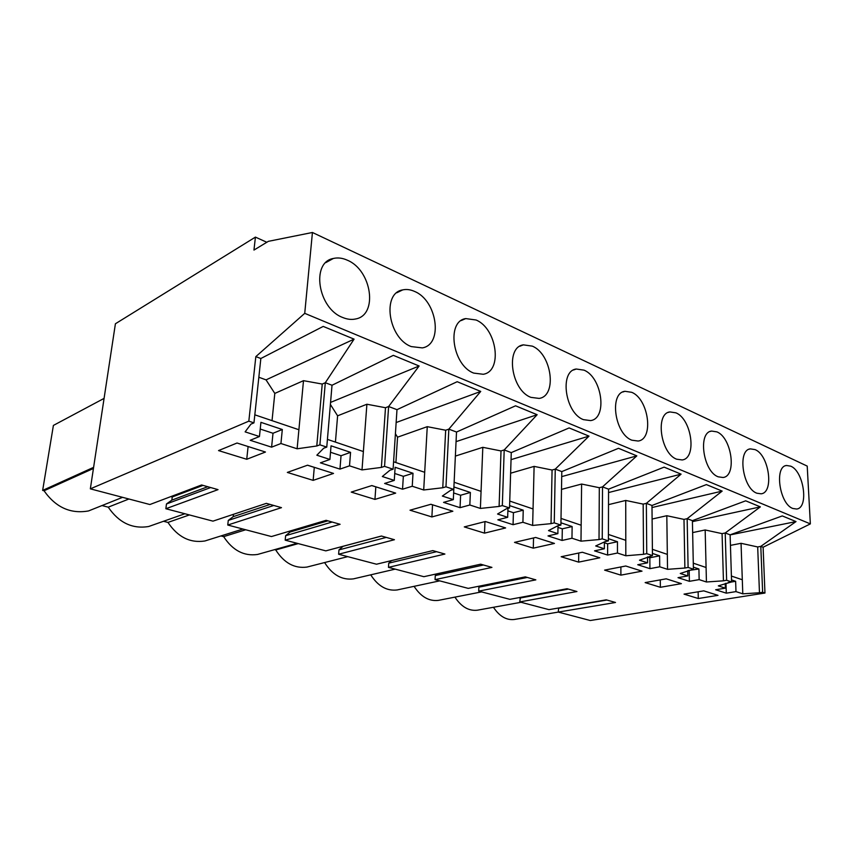 <?xml version="1.0" encoding="UTF-8"?>
<svg xmlns="http://www.w3.org/2000/svg" width="853" height="853" viewBox="0 0 853 853"><rect width="100%" height="100%" fill="white"/><g stroke="black" fill="none" stroke-linecap="round" stroke-linejoin="round"><path stroke-width="1.28" d="M255.42 237.113L115.411 323.767L90.343 488.844L248.831 421.158L255.836 356.618L304.734 313.339L312.433 232.485L268.343 241.346L253.959 250.068L255.42 237.113L266.818 242.273M312.433 232.485L807.215 466.101L810.35 523.891L763.104 547.231L760.801 546.368L796.009 521.588L782.297 515.926L730.115 534.831L731.586 581.927L718.322 585.862L725.359 588.154L725.221 583.537M520.469 597.377L519.712 601.941L549.001 609.65L606.238 599.84L615.503 602.474L558.278 612.091L590.265 620.515L764.96 593.038L763.104 547.231M480.004 586L478.874 587.173L478.725 591.14L509.859 599.339L567.074 588.73L576.948 591.524L519.712 601.941M437.077 573.792L435.275 575.562L435.062 579.635L468.233 588.378L525.309 576.873L535.844 579.859L478.725 591.14M391.516 560.592L388.733 563.161L388.467 567.362L423.877 576.692L480.655 564.196L491.925 567.394L435.062 579.635M343.119 546.251L338.972 549.908L338.62 554.237L376.514 564.217L432.812 550.611L444.903 554.045L388.467 567.362M290.223 530.971L290.127 532.005L285.616 535.695L285.19 540.162L325.825 550.867L381.43 536.025L394.427 539.714L338.62 554.237M233.445 514.316L233.189 516.662L228.273 520.415L227.751 525.032L271.446 536.548L326.102 520.319L340.102 524.296L285.19 540.162M170.856 496.595L172.253 496.979L171.848 500.125L166.474 503.963L165.855 508.729L212.962 521.14L266.339 503.355L281.479 507.652L227.751 525.032M90.343 488.844L149.883 504.528L201.596 484.973L218.027 489.633L165.855 508.729M558.64 607.997L558.278 612.091L514.124 619.502C506.298 620.312 499.41 616.239 493.45 607.283M726.628 580.275L723.44 580.818L722.075 533.637L725.21 532.986L726.628 580.275L731.586 581.927M688.094 567.437L684.884 568.034L683.989 519.392L687.155 518.688L688.094 567.437L693.404 569.207L680.267 573.472L687.795 575.924L678.018 577.673L689.395 581.319L699.151 579.624L706.433 581.991L723.44 580.818M646.745 553.672L643.514 554.311L643.173 504.112L646.35 503.355L646.745 553.672L652.449 555.57L639.494 560.208L647.566 562.831L637.735 564.739L649.922 568.652L659.732 566.797L667.536 569.335L684.884 568.034M602.25 538.851L599.019 539.565L599.318 487.713L602.506 486.882L602.25 538.851L608.402 540.898L605.172 541.602L595.693 545.952L604.372 548.778L594.52 550.857L607.603 555.058L617.455 553.032L625.825 555.761L643.514 554.311M554.258 522.868L551.027 523.646L552.072 470.035L555.26 469.129L554.258 522.868L560.901 525.085L557.67 525.853L548.511 530.598L557.873 533.647L548.01 535.919L562.106 540.45L571.968 538.232L580.989 541.165L599.019 539.565M502.332 505.584L499.101 506.437L501.01 450.938L504.198 449.947L502.332 505.584L509.529 507.972L506.298 508.825L497.555 514.018L507.674 517.313L497.843 519.808L513.058 524.702L522.91 522.271L532.645 525.437L551.027 523.646M445.97 486.807L442.76 487.756L445.671 430.232L448.838 429.144L445.97 486.807L453.785 489.409L450.576 490.347L442.344 496.051L453.327 499.623L443.549 502.374L460.044 507.674L469.832 504.997L480.388 508.431L499.101 506.437M384.564 466.356L381.387 467.412L385.492 407.723L388.616 406.518L384.564 466.356L393.094 469.203L389.917 470.238L382.325 476.518L394.278 480.41L384.618 483.448L402.541 489.206L412.244 486.253L423.706 489.985L442.76 487.756M319.896 444.829L316.783 445.991L322.231 384.053L325.302 382.73L319.896 444.829L326.763 447.111L323.639 448.262L316.847 455.203L329.908 459.458L320.408 462.838L339.952 469.107L349.517 465.834L362.013 469.907L381.387 467.412M248.831 421.158L253.959 422.864L250.921 424.154L245.12 431.863L259.451 436.523L250.196 440.287L271.595 447.164L280.936 443.517L297.121 448.785L316.783 445.991M762.635 592.259L759.469 592.76L757.688 546.954L760.801 546.368L762.635 592.259L764.96 593.038M725.359 588.154L715.646 589.754L726.287 593.166L735.979 591.609L742.792 593.827L759.469 592.76M246.73 459.277L265.464 452.026L237.027 443.016L218.528 450.587L246.73 459.277L248.106 446.524M371.844 485.56L351.233 492.096L374.947 499.4L395.685 493.119L371.844 485.56M535.673 537.465L514.519 542.38L533.296 548.159L554.461 543.425L535.673 537.465M582.343 552.254L599.808 557.787L578.633 562.127L561.167 556.742L582.343 552.254M625.75 566.008L642.01 571.158L620.888 575.135L604.606 570.124L625.75 566.008M431.885 516.939L452.858 511.235L430.914 504.272L410.016 510.201L431.885 516.939L432.535 504.837L430.84 504.294M666.214 578.824L681.398 583.644L660.371 587.29L645.145 582.599L666.214 578.824M698.298 598.518L717.991 595.351L703.768 590.852L684.031 594.125L698.298 598.518L698.149 591.779M313.147 480.367L287.333 472.423L307.549 465.194L333.534 473.426L313.147 480.367L314.288 467.369L307.475 465.216M485.346 521.524L464.277 526.909L484.515 533.136L505.626 527.943L485.346 521.524M255.836 356.618L260.847 358.505L253.959 422.864M260.847 358.505L323.223 326.411L354.08 339.142L325.302 382.73L332.02 385.247L393.34 355.349L419.122 366.001L388.616 406.518L396.986 409.664L457.187 381.707L480.729 391.431L448.838 429.144L456.515 432.034L515.564 405.815L537.145 414.718L504.198 449.947L511.267 452.602L569.143 427.929L589.007 436.128L555.26 469.129L561.796 471.592L618.5 448.305L636.839 455.875L602.506 486.882L608.562 489.164L664.114 467.135L681.089 474.151L646.35 503.355L651.98 505.477L706.391 484.589L722.16 491.104L687.155 518.688L692.401 520.661L745.682 500.818L760.364 506.874L725.21 532.986L730.115 534.831M304.734 313.339L810.35 523.891M342.693 317.487C317.913 308.477 310.769 262.244 333.342 258.47C337.841 257.414 342.543 258.011 347.47 260.261C371.823 270.284 378.284 315.077 355.669 318.969C351.575 319.875 347.256 319.385 342.693 317.487M530.961 397.37C511.16 390.333 505.093 347.118 523.379 344.857L532.293 346.126C551.774 353.952 557.457 395.973 539.139 398.415L530.961 397.37M583.484 419.655C565.038 413.151 559.173 370.916 576.265 369.018L584.006 370.149C602.175 377.399 607.709 418.503 590.596 420.593L583.484 419.655M414.697 291.491C437.258 300.704 443.379 344.58 422.32 347.896L411.274 346.585C388.318 338.31 381.643 293.08 402.669 289.903C406.508 289.039 410.517 289.572 414.697 291.491M473.767 373.102C452.474 365.479 446.14 321.261 465.749 318.585L476.059 320.003C497.011 328.48 502.875 371.428 483.235 374.275L473.767 373.102M756.814 493.205C742.643 488.332 737.216 449.808 750.416 448.881L755.097 449.616C769.075 455.054 774.311 492.682 761.089 493.812L756.814 493.205M718.194 476.816C703.107 471.602 697.605 432.183 711.658 431.064L716.925 431.885C731.799 437.706 737.088 476.177 723.013 477.499L718.194 476.816M676.674 459.202C660.563 453.593 654.976 413.268 669.957 411.924L675.907 412.831C691.783 419.09 697.136 458.413 682.133 459.948L676.674 459.202M631.902 440.201C614.682 434.166 608.967 392.902 624.961 391.303L631.732 392.316C648.696 399.044 654.123 439.242 638.119 441.033L631.902 440.201M792.81 508.473C779.482 503.931 774.119 466.26 786.551 465.493L790.71 466.164C803.867 471.24 809.06 508.057 796.617 509.028L792.81 508.473M172.253 496.979L203.025 485.378M101.976 505.562L108.235 507.162L128.92 499.005M93.446 468.457L44.036 490.763C55.744 507.407 70.575 514.135 88.541 510.936L97.668 507.29M104.087 398.383L53.398 425.423L42.65 490.411L93.617 467.337M42.65 490.411L44.036 490.763M297.121 448.785L298.902 429.741L254.823 414.825M259.451 436.523L260.933 422.342L282.311 429.507L280.936 443.517M260.229 429.048L273.003 433.26L282.311 429.507M271.595 447.164L273.003 433.26M298.902 429.741L303.497 380.673L274.805 393.414L266.04 379.873L354.08 339.142M322.231 384.053L303.497 380.673M332.02 385.247L326.763 447.111M266.04 379.873L258.843 377.25M478.053 610.076L477.285 610.215C468.734 611.143 461.281 606.782 454.926 597.132M439.444 600.171L438.335 600.384C428.963 601.45 420.87 596.759 414.089 586.342M398.639 589.636L397.103 589.956C386.782 591.182 377.986 586.139 370.724 574.837M355.477 578.387L353.387 578.878C341.968 580.285 332.371 574.847 324.598 562.553M309.778 566.349L306.952 567.074C294.488 568.706 284.081 563.001 275.732 549.95L298.241 543.606M274.581 549.652L275.732 549.95M261.359 553.384L257.542 554.461C243.979 556.391 232.677 550.452 223.657 536.644L245.696 529.766M220.916 535.951L223.657 536.644M210.009 539.373L204.891 540.983C190.059 543.244 177.744 537.049 167.966 522.42L189.398 514.935M163.509 521.279L167.966 522.42M155.523 524.094L148.678 526.504C132.386 529.191 118.908 522.74 108.235 507.162M272.032 420.646L274.805 393.414M558.342 608.338L606.909 600.032M742.792 593.827L742.302 579.752L731.405 576.063M731.522 579.912L735.638 581.298L735.979 591.609M726.287 593.166L725.988 583.271M728.089 582.567L735.638 581.298M742.302 579.752L741.054 543.308L730.445 545.376M757.688 546.954L741.054 543.308M730.115 534.906L796.009 521.588M171.848 500.125L207.748 486.722M166.474 503.963L210.659 487.543M396.986 409.664L393.094 469.203M330.559 402.413L419.122 366.001M385.492 407.723L366.897 404.237L337.607 415.816L330.388 404.439M362.013 469.907L363.378 451.557L327.413 439.38M329.908 459.458L331.049 445.82L350.562 452.357L341.04 455.737L330.506 452.261M349.517 465.834L350.562 452.357M339.952 469.107L341.04 455.737M363.378 451.557L366.897 404.237M335.432 442.099L337.607 415.816M233.189 516.662L270.156 504.432M228.273 520.415L273.792 505.466M456.515 432.034L453.785 489.409M396.144 422.544L480.729 391.431M445.671 430.232L427.257 426.671L397.551 437.184L395.408 433.75M423.706 489.985L424.698 472.295L393.585 461.772M394.278 480.41L395.131 467.284L413.012 473.266L403.341 476.326L394.726 473.479M412.244 486.253L413.012 473.266M402.541 489.206L403.341 476.326M424.698 472.295L427.257 426.671M374.947 499.4L375.832 486.871L371.78 485.581M395.909 462.561L397.551 437.184M290.127 532.005L327.915 520.831M285.616 535.695L332.148 522.036M511.267 452.602L509.529 507.972M456.056 441.641L537.145 414.718M501.01 450.938L482.809 447.324L455.374 456.088M480.388 508.431L481.06 491.371L454.127 482.254M453.327 499.623L453.924 486.967L470.376 492.469L460.609 495.252L453.647 492.949M469.832 504.997L470.376 492.469M460.044 507.674L460.609 495.252M481.06 491.371L482.809 447.324M343.119 546.293L381.515 536.047M338.972 549.908L386.27 537.401M561.796 471.592L560.901 525.085M511.043 459.65L589.007 436.128M552.072 470.035L534.106 466.388L510.616 473.212M532.645 525.437L533.05 508.953L509.742 501.074M507.674 517.313L507.961 508.388M509.604 505.605L523.241 510.179L513.421 512.696L507.887 510.862M522.91 522.271L523.241 510.179M513.058 524.702L513.421 512.696M533.05 508.953L534.106 466.388M484.515 533.136L484.952 521.62M388.733 563.161L436.587 551.678M608.562 489.164L608.402 540.898M561.711 476.614L636.839 455.875M599.318 487.713L581.607 484.046L561.498 489.387M580.989 541.165L581.16 525.235L561.018 518.421M557.873 533.647L558.011 525.768M560.943 522.804L572.128 526.546L562.298 528.839L557.979 527.421M571.968 538.232L572.128 526.546M562.106 540.45L562.298 528.839M581.16 525.235L581.607 484.046M533.296 548.159L533.541 537.966M435.275 575.562L483.502 564.995M651.98 505.477L652.449 555.57M608.552 492.554L681.089 474.151M643.173 504.112L625.729 500.444L608.52 504.645M625.825 555.761L625.793 540.333L608.424 534.458M604.372 548.778L604.393 541.954M608.413 538.691L617.455 541.719L607.645 543.83L604.393 542.753M617.455 553.032L617.455 541.719M607.603 555.058L607.645 543.83M625.793 540.333L625.729 500.444M578.633 562.127L578.739 553.021M478.874 587.173L527.335 577.438M692.401 520.661L693.404 569.207M652.001 507.535L722.16 491.104M683.989 519.392L666.811 515.713L652.108 519.04M667.536 569.335L667.334 554.386L652.396 549.332M647.566 562.831L647.512 556.913M652.428 553.437L659.614 555.836L649.837 557.766L647.512 556.998M659.732 566.797L659.614 555.836M649.922 568.652L649.837 557.766M667.334 554.386L666.811 515.713M620.888 575.135L620.888 566.957M519.818 598.081L568.386 589.092M692.423 521.641L760.364 506.874M722.075 533.637L705.164 529.969L692.647 532.592M706.433 581.991L706.081 567.501L693.286 563.172M687.795 575.924L687.699 570.721M693.361 567.138L698.916 568.994L688.339 570.486M699.151 579.624L698.916 568.994M689.395 581.319L689.192 570.764M706.081 567.501L705.164 529.969M660.371 587.29L660.286 579.891M122.576 497.331L88.541 510.936M325.846 262.596L333.342 258.47M785.773 465.685L786.551 465.493M184.888 513.751L148.678 526.504M396.837 292.739L402.669 289.903M242.924 529.031L204.891 540.983M461.217 320.557L465.749 318.585M297.089 543.297L257.542 554.461M519.872 346.233L523.379 344.857M347.736 556.636L306.952 567.074M573.547 369.989L576.265 369.018M395.184 569.132L353.387 578.878M622.85 391.996L624.961 391.303M439.721 580.861L397.103 589.956M668.315 412.415L669.957 411.924M481.593 591.897L438.335 600.384M710.378 431.426L711.658 431.064M521.034 602.282L477.285 610.215M749.424 449.136L750.416 448.881"/></g></svg>
